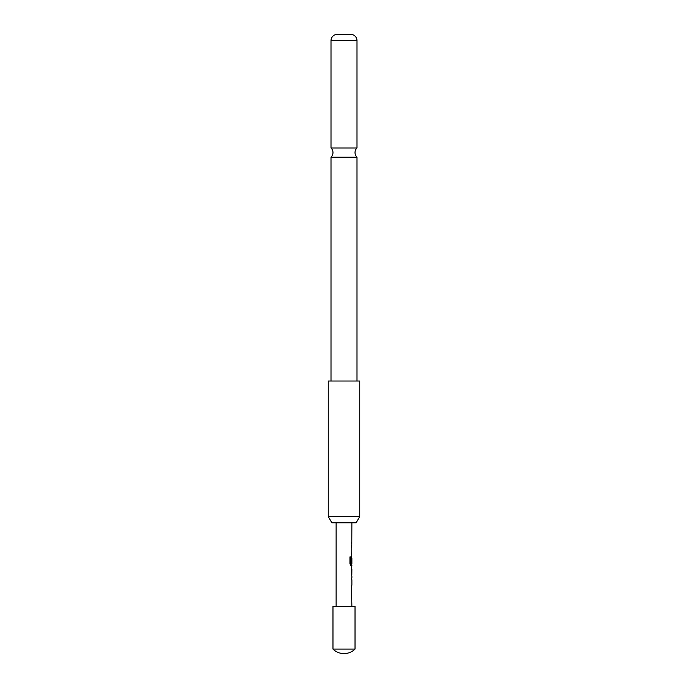 <?xml version="1.0" encoding="UTF-8"?>
<svg xmlns="http://www.w3.org/2000/svg" width="688" height="688" viewBox="0 0 688 688"><rect width="100%" height="100%" fill="white"/><g stroke="black" fill="none" stroke-linecap="round" stroke-linejoin="round"><path stroke-width="1.03" d="M331.005 157.148L356.995 157.148A6.304 6.304 0 0 1 356.995 147.989L331.005 147.989A6.304 6.304 0 0 1 331.005 157.148L331.005 381.023M351.878 576.157L351.878 578.032L351.413 578.032L351.413 579.692L351.878 579.692L351.878 585.256L351.413 585.256L351.878 606.334M351.413 585.256L351.413 586.916M351.723 567.342L351.723 568.933M351.723 574.506L351.723 576.105M351.878 522.828L351.723 558.002M351.723 563.575L351.723 565.407L350.837 565.407L351.878 565.407L351.413 568.83L351.792 576.157M351.817 558.002L351.413 562.818L351.878 558.002L351.878 563.575L350.949 563.575L350.897 556.919L349.943 556.919L349.943 563.859L350.837 565.407M351.413 552.997L351.413 554.657M351.413 542.247L351.413 543.898M355.025 649.094L355.025 606.334L332.975 606.334L332.975 649.094A15.755 15.755 0 0 0 355.025 649.094L332.975 649.094M356.117 522.828L331.883 522.828L328.245 516.525L359.755 516.525L356.117 522.828M359.755 516.525L359.755 381.023L328.245 381.023L328.245 516.525M356.995 40.687L331.005 40.687A6.304 6.304 0 0 1 336.914 34.4L351.086 34.4A6.304 6.304 0 0 1 356.995 40.687L356.995 147.989M331.005 40.687L331.005 147.989M356.995 157.148L356.995 381.023M336.122 522.828L336.122 606.334M351.413 578.032L351.413 579.692M351.637 556.532L351.413 562.818M351.413 545.773L351.413 547.433M351.878 568.933L351.817 574.506L351.878 568.933M350.751 563.463L350.751 556.919L349.943 556.919M351.654 574.394L351.809 569.045"/></g></svg>

